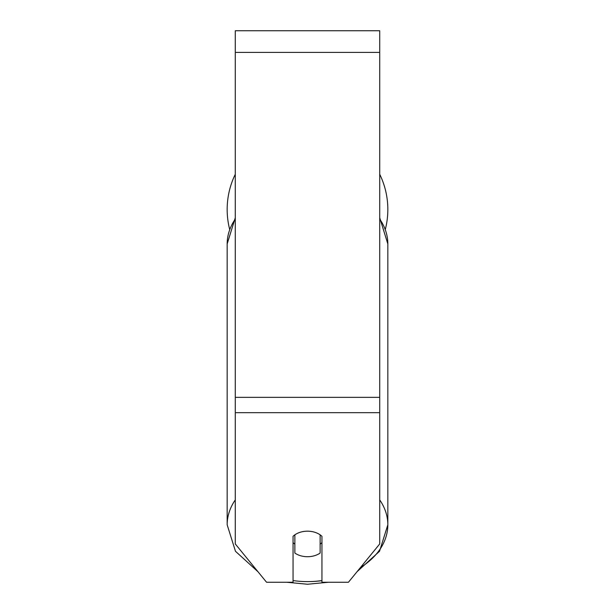 <?xml version="1.0" encoding="UTF-8"?>
<svg xmlns="http://www.w3.org/2000/svg" width="615" height="615" viewBox="0 0 615 615"><rect width="100%" height="100%" fill="white"/><g stroke="black" fill="none" stroke-linecap="round" stroke-linejoin="round"><path stroke-width="0.92" d="M307.5 556.713A18.05 12.769 0 0 1 294.862 553.062L294.862 534.835A18.05 12.769 0 0 1 307.5 531.183A18.05 12.769 0 0 1 320.138 534.835L320.138 553.062A18.05 12.769 0 0 1 307.5 556.713M294.862 544.129A18.05 12.769 0 0 1 293.055 542.668M321.945 542.668A18.05 12.769 0 0 1 320.138 544.129M379.716 412.673L379.716 30.75L235.284 30.75L235.284 543.944L266.556 582.244L293.055 582.244L293.055 536.288A18.05 12.769 0 0 1 321.945 536.288L321.945 582.244L348.444 582.244L379.716 543.944L379.716 412.673L235.284 412.673M387.834 209.477A80.334 80.334 0 0 0 379.716 174.276A80.334 80.334 0 0 1 385.367 229.234M229.633 229.234A80.334 80.334 0 0 1 235.284 174.276A80.334 80.334 0 0 0 227.166 209.477M235.284 499.91A80.334 56.803 180 0 0 227.166 524.803L235.468 551.278L257.962 571.719M321.945 580.56A71.309 50.422 0 0 1 307.5 581.606A71.309 50.422 0 0 1 293.055 580.56M235.284 217.748L227.166 243.955A80.334 56.803 0 0 1 235.284 219.063M379.716 219.063A80.334 56.803 0 0 1 387.834 243.955L387.834 524.803A80.334 56.803 180 0 0 379.716 499.91M307.5 581.606A80.334 56.803 180 0 0 321.945 580.683M360.482 567.499A80.334 56.803 180 0 0 387.834 524.803L379.532 551.278L357.038 571.719M379.716 52.413L235.284 52.413M379.716 397.352L235.284 397.352M286.69 582.244L307.5 584.25L328.31 582.244M227.166 243.955L227.166 524.803M379.716 217.748L387.834 243.955"/></g></svg>
